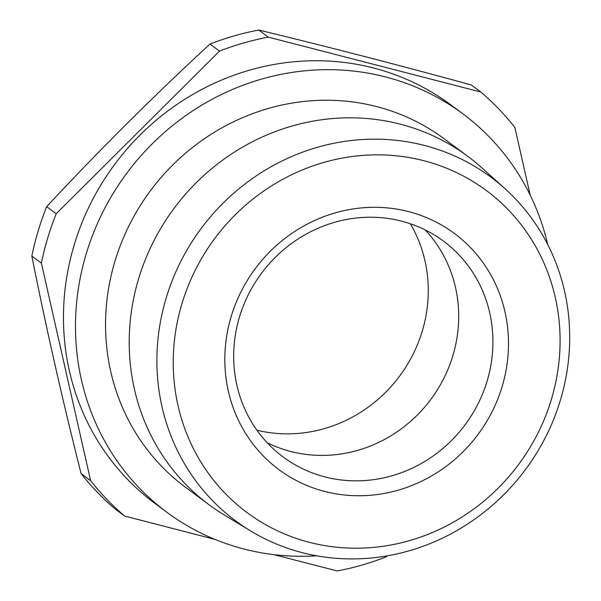 <?xml version="1.0" encoding="UTF-8"?>
<svg xmlns="http://www.w3.org/2000/svg" width="601" height="601" viewBox="0 0 601 601"><rect width="100%" height="100%" fill="white"/><g stroke="black" fill="none" stroke-linecap="round" stroke-linejoin="round"><path stroke-width="0.9" d="M387.089 555.865L385.992 556.954A276.956 261.397 -53.4 0 1 337.161 570.95L274.131 554.67M530.172 195.07L514.862 127.427A276.956 261.397 -53.4 0 0 480.845 92.028L471.312 84.951C398.425 64.976 327.583 46.675 258.791 30.05L268.316 37.134L480.845 92.028M268.316 37.134A276.956 261.397 -53.4 0 0 219.485 51.13L209.959 44.046A276.956 261.397 -53.4 0 1 258.791 30.05M219.485 51.13L56.201 213.746L46.668 206.661C98.729 150.701 153.157 96.491 209.959 44.046M56.201 213.746A276.956 261.397 -53.4 0 0 41.379 263.14L31.853 256.056A276.956 261.397 -53.4 0 1 46.668 206.661M41.379 263.14L90.623 480.657L81.09 473.573C62.309 399.304 45.894 326.801 31.853 256.056M90.623 480.657A276.956 261.397 -53.4 0 0 124.64 516.049L115.107 508.972A276.956 261.397 -53.4 0 1 81.09 473.573M124.64 516.049L214.948 539.382M504.87 188.579L481.919 167.904A216.991 204.806 126.6 0 0 467.841 156.373L444.177 138.793A216.991 204.806 126.6 0 0 150.37 190.825A216.991 204.806 126.6 0 0 185.341 487.148L209.005 504.727A216.991 204.806 126.6 0 0 224.105 514.884L250.519 530.893A214.076 202.056 -53.4 0 1 176.484 270.427A214.076 202.056 -53.4 0 1 424.389 145.434A214.076 202.056 -53.4 0 1 504.87 188.579A214.076 202.056 -53.4 0 1 525.484 469.546A214.076 202.056 -53.4 0 1 250.519 530.893M316.644 555.797A248.175 234.24 -53.4 0 1 166.747 512.18A248.175 234.24 -53.4 0 1 102.921 211.905A248.175 234.24 -53.4 0 1 385.579 76.936A248.175 234.24 -53.4 0 1 462.778 113.762A248.175 234.24 -53.4 0 1 547.796 244.697M309.417 542.335A200.614 189.345 126.6 0 0 551.425 399.259A200.614 189.345 126.6 0 0 423.9 160.73A200.614 189.345 126.6 0 0 181.893 303.805A200.614 189.345 126.6 0 0 309.417 542.335M324.683 491.445A147.11 138.846 -53.4 0 1 231.175 316.532A147.11 138.846 -53.4 0 1 408.635 211.62A147.11 138.846 -53.4 0 1 502.143 386.533A147.11 138.846 -53.4 0 1 324.683 491.445M467.841 156.373A216.991 204.806 126.6 0 0 400.334 124.174A216.991 204.806 126.6 0 0 153.195 242.188A216.991 204.806 126.6 0 0 209.005 504.727M410.333 223.752A138.463 130.687 -53.4 0 1 399.657 376.053A138.463 130.687 -53.4 0 1 256.92 430.218M425.23 229.935A134.444 126.894 -53.4 0 1 430.925 399.282A134.444 126.894 -53.4 0 1 267.137 442.704M239.476 317.05A134.444 126.894 126.6 0 0 283.116 456.955A134.444 126.894 126.6 0 0 487.126 381.026A134.444 126.894 126.6 0 0 443.485 241.121A134.444 126.894 126.6 0 0 239.476 317.05M166.747 512.18L154.727 503.247A248.175 234.24 -53.4 0 1 90.901 202.973A248.175 234.24 -53.4 0 1 373.559 68.003A248.175 234.24 -53.4 0 1 450.758 104.829L462.778 113.762"/></g></svg>
